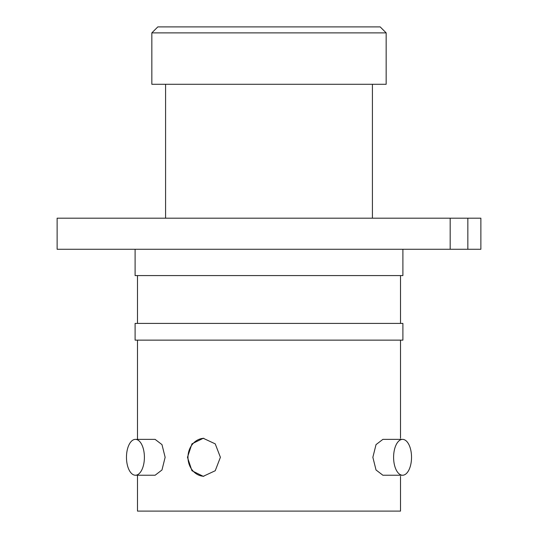 <?xml version="1.0" encoding="UTF-8"?>
<svg xmlns="http://www.w3.org/2000/svg" width="538" height="538" viewBox="0 0 538 538"><rect width="100%" height="100%" fill="white"/><g stroke="black" fill="none" stroke-linecap="round" stroke-linejoin="round"><path stroke-width="0.81" d="M187.473 457.3L191.952 443.85L203.243 438.288L215.234 443.863L220.398 457.3L215.234 470.737L203.243 476.312L191.952 470.743L187.473 457.3M203.841 438.302A19.012 16.463 -90 0 0 187.977 457.3A19.012 16.463 -90 0 0 203.841 476.298M144.399 457.3A17.936 8.964 90 0 1 135.435 475.236A17.936 8.964 90 0 1 126.47 457.3A17.936 8.964 90 0 1 135.435 439.364A17.936 8.964 90 0 1 144.399 457.3M135.435 439.364L155.105 439.364L161.978 444.617L165.139 457.3L161.978 469.983L155.105 475.236L135.435 475.236M411.53 457.3A17.936 8.964 -90 0 1 402.565 475.236A17.936 8.964 -90 0 1 393.601 457.3A17.936 8.964 -90 0 1 402.565 439.364A17.936 8.964 -90 0 1 411.53 457.3M402.565 475.236L382.895 475.236L376.022 469.977L372.861 457.3L376.022 444.623L382.895 439.364L402.565 439.364M467.845 249.276L467.845 218.186L480.871 218.186L480.871 249.276L57.129 249.276L57.129 218.186L450.171 218.186L450.171 249.276M386.163 32.879L380.184 26.9L157.816 26.9L151.837 32.879L151.837 84.284L386.163 84.284L386.163 32.879L151.837 32.879M165.583 84.284L165.583 218.186M372.417 84.284L372.417 218.186M135.099 249.276L135.099 275.577L402.901 275.577L402.901 249.276M137.486 275.577L137.486 323.399M400.514 275.577L400.514 323.399M402.901 323.399L135.099 323.399L135.099 340.137L402.901 340.137L402.901 323.399M137.486 340.137L137.486 439.364M137.486 475.236L137.486 511.1L400.514 511.1L400.514 476.312M400.514 340.137L400.514 438.288M467.845 218.186L450.171 218.186"/></g></svg>
